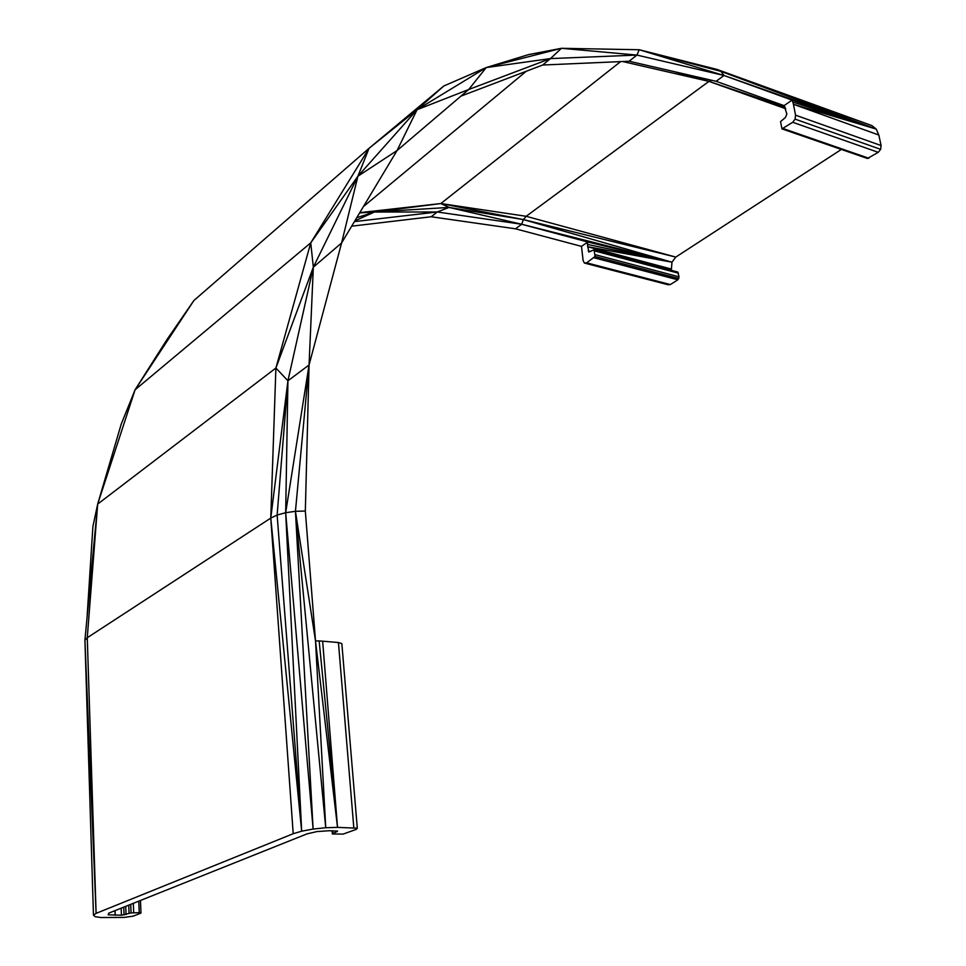 <?xml version="1.0" encoding="UTF-8"?>
<svg xmlns="http://www.w3.org/2000/svg" width="966" height="966" viewBox="0 0 966 966"><rect width="100%" height="100%" fill="white"/><g stroke="black" fill="none" stroke-linecap="round" stroke-linejoin="round"><path stroke-width="1.45" d="M795.561 115.171L881.077 145.54L878.818 135.023L876.247 129.094L793.424 104.292L795.561 115.171L795.103 119.132L792.712 122.284L781.953 128.864L780.552 121.595L785.43 117.502L786.855 113.964L784.102 105.632L716.084 81.301L723.993 75.493L721.01 71.399L871.791 125.556L716.917 69.395L721.01 71.399L639.214 49.737L716.917 69.395M121.173 908.185L121.438 915.225L108.168 914.79L108.747 913.148L306.995 833.887L316.908 831.581L329.032 830.736L337.581 831.11L332.364 833.96L343.135 834.093L356.225 829.396L357.299 828.188L337.52 827.379L319.154 640.941L315.508 640.869L305.328 511.038L309.06 364.991L285.67 512.705L277.133 515.047L270.77 518.09L275.902 368.022L313.334 267.171L357.915 176.198L417.058 109.713L486.248 67.56L561.427 48.3L639.214 49.737L723.993 75.493L876.247 129.094L871.791 125.556M460.975 96.105L542.675 65.024L629.107 61.232L716.084 81.301M674.449 71.701L708.911 81.373L711.749 80.299M785.744 108.76L708.911 81.373L785.177 107.154M671.346 270.323L671.95 262.184L675.802 257.077L841.362 149.44M595.261 254.686L679.05 276.819L677.77 272.038L594.066 249.759L595.044 256.461L586.676 262.849L584.418 263.054L583.138 260.699L581.484 246.378L515.494 228.809L431.174 216.758L351.672 226.177M679.05 276.819L677.866 279.802L670.368 284.572L668.061 284.741L584.418 263.054M881.077 145.54L880.642 149.344L878.251 152.326L867.444 158.472L781.953 128.864M359.642 212.894L449.045 207.424L440.834 203.548L523.415 219.584L526.18 216.299L708.911 81.373L622.575 61.522M356.768 217.688L374.373 212.049L440.834 203.548L526.18 216.299L675.802 257.077L523.415 219.584L449.045 207.424L521.688 224.257L523.415 219.584L671.95 262.184L587.461 244.41L588.825 252.017L594.066 249.759M359.787 212.653L440.834 203.548L620.595 61.607M114.918 910.684L115.232 915.333L114.978 910.66M115.232 915.333L115.063 910.624M354.8 220.948L374.373 212.049L437.272 211.977L449.045 207.424M581.484 246.378L587.763 242.007L521.688 224.257L437.272 211.977L354.401 221.625M515.494 228.809L521.688 224.257L671.95 262.184L587.582 246.704L671.128 268.983M587.461 244.41L587.763 242.007L671.95 262.184M87.037 617.733L92.905 526.47L97.687 504.083L121.221 424.122L135.083 389.805L166.864 339.73L193.888 300.523L135.083 389.805L97.687 504.083L84.923 640.192L96.105 913.365L87.266 637.729L97.687 504.083L275.902 368.022L310.738 242.864L357.915 176.198L369.036 148.317L417.058 109.713L443.792 85.998L486.248 67.56L528.511 54.627L561.427 48.3L636.944 55.074L639.214 49.737M121.438 915.225L131.062 912.942L139.249 912.641L140.782 913.184L133.175 916.142L124.046 917.422L100.633 917.519L95.079 916.637L93.461 915.176L84.923 640.192L87.266 637.729L270.77 518.09L301.67 831.183L277.133 515.047L287.928 380.785L313.334 267.171L310.738 242.864L369.036 148.317L443.792 85.998M93.461 915.176L96.105 913.365L293.205 833.718L301.67 831.183L285.67 512.705L287.928 380.785L275.902 368.022M293.205 833.718L270.77 518.09L287.928 380.785L309.06 364.991L313.334 267.171L341.59 242.973L357.915 176.198L397.026 150.575L417.058 109.713L468.739 89.488L486.248 67.56L550.475 58.588L561.427 48.3M301.67 831.183L313.117 829.07L295.439 511.316L285.67 512.705L313.117 829.07L325.735 827.729L315.508 640.869L337.52 827.379L322.656 641.17L319.154 640.941M305.328 511.038L295.439 511.316L309.06 364.991L341.59 242.973L397.026 150.575L468.739 89.488L550.475 58.588L636.944 55.074L723.993 75.493L792.06 100.102L876.247 129.094L721.01 71.399M337.52 827.379L325.735 827.729L295.439 511.316L315.508 640.869M876.247 129.094L792.845 102.082L792.06 100.102L784.102 105.632M878.818 135.023L793.424 104.292L792.845 102.082M588.185 250.846L590.576 251.486M353.798 827.62L338.438 642.535L322.656 641.17M338.438 642.535L341.843 643.573L357.299 828.188M332.364 833.96L332.123 830.784M332.872 833.356L332.666 830.784M337.074 831.702L337.025 831.014M126.039 914.573L125.725 906.362M129.07 913.389L128.756 905.154M124.059 915.007L123.769 907.146M131.062 912.942L130.724 904.369M133.694 912.737L133.32 903.331M139.249 912.641L138.778 901.145M678.446 273.185L594.718 250.931M140.976 912.773L140.468 900.469M542.675 65.024L550.475 58.588M437.272 211.977L431.174 216.758M629.107 61.232L636.944 55.074M369.036 148.317L193.888 300.523M310.738 242.864L135.083 389.805M363.445 206.555L526.229 71.291M586.676 262.849L670.368 284.572M677.866 279.802L594.078 257.789M878.251 152.326L792.712 122.284M783.39 128.635L868.893 158.279M595.044 256.461L678.844 278.534M795.103 119.132L880.642 149.344"/></g></svg>
